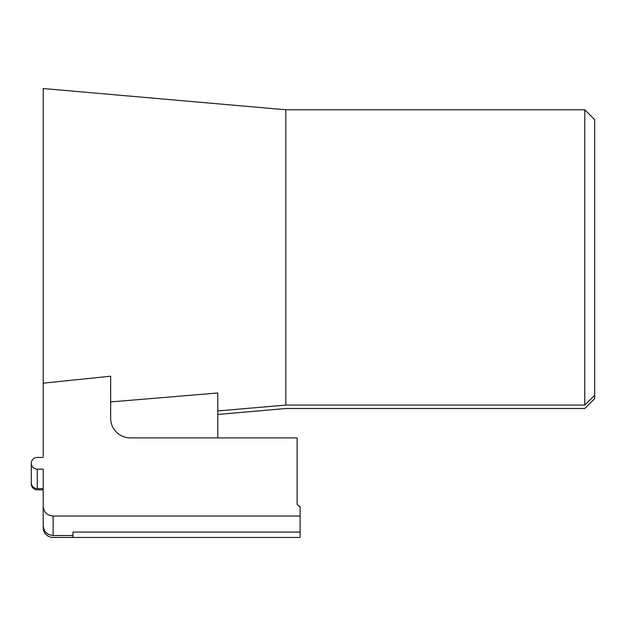 <?xml version="1.0" encoding="UTF-8"?>
<svg xmlns="http://www.w3.org/2000/svg" width="626" height="626" viewBox="0 0 626 626"><rect width="100%" height="100%" fill="white"/><g stroke="black" fill="none" stroke-linecap="round" stroke-linejoin="round"><path stroke-width="0.94" d="M584.778 109.769L285.824 109.769L285.824 405.077L584.778 405.077L584.778 109.769L594.7 119.683L594.7 398.59L584.778 408.512L285.824 408.512L217.778 414.467M72.96 535.512L72.96 532.069L300.104 532.069L300.104 537.46L72.96 537.46L72.96 535.512L53.124 535.512C47.107 534.925 43.797 531.67 43.202 525.738L43.202 527.538A9.922 9.922 0 0 0 53.124 537.46L72.96 537.46M43.202 456.331L43.202 383.175L110.653 376.203L110.653 418.364A19.836 19.539 180 0 0 130.49 437.903L297.131 437.903L297.131 504.321L299.111 506.277L300.104 506.277L300.104 516.043L53.124 516.043C47.107 515.464 43.797 512.209 43.202 506.277L43.202 525.738M285.824 109.769L43.202 88.54L43.202 383.175M217.778 410.938L285.824 405.077M110.653 418.364L110.653 401.923L217.778 392.995L217.778 437.903M584.778 405.077L594.7 395.311M43.202 488.624L37.255 488.624A5.955 5.861 180 0 1 31.3 482.763L31.3 463.295A5.955 5.861 0 0 1 37.255 457.434L43.202 457.434M43.202 506.277L43.202 469.156L37.255 469.156A5.955 5.861 0 0 1 31.3 463.295M43.202 489.845L37.255 489.845A5.955 5.955 0 0 1 31.331 483.327M300.104 532.069L300.104 516.043M53.124 516.043L53.124 535.512M37.255 488.624L37.255 469.156"/></g></svg>
